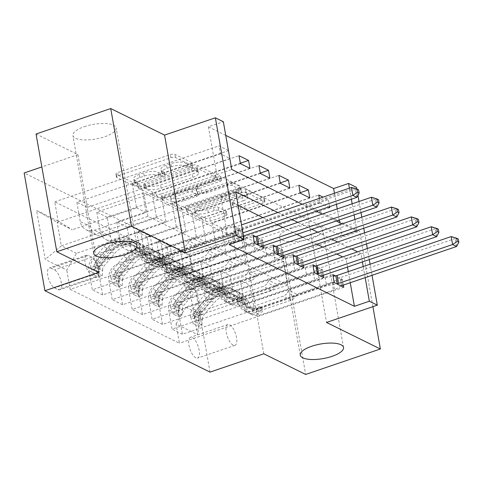 <?xml version="1.0" encoding="UTF-8"?>
<svg xmlns="http://www.w3.org/2000/svg" width="483" height="483" viewBox="0 0 483 483"><rect width="100%" height="100%" fill="white"/><g stroke="black" fill="none" stroke-linecap="round" stroke-linejoin="round"><path stroke-width="0.36" stroke-dasharray="2.42 1.81" d="M136.067 182.381A2.361 0.797 -10 0 1 132.916 182.538L116.282 174.339A3.369 1.135 -10 0 1 115.896 173.922A3.369 1.135 -10 0 1 117.647 172.57L170.433 154.584A3.369 1.135 -10 0 1 174.931 154.361L191.57 162.56A2.361 0.797 -10 0 1 191.836 162.849A2.361 0.797 -10 0 1 190.61 163.797A2.361 0.797 -10 0 1 187.464 163.954L185.309 162.898A10.783 3.635 -10 0 0 170.916 163.622L166.514 165.12A10.783 3.635 -10 0 0 160.905 169.467A10.783 3.635 -10 0 0 162.143 170.789L164.298 171.851A2.361 0.797 -10 0 1 164.564 172.141A2.361 0.797 -10 0 1 163.339 173.089A2.361 0.797 -10 0 1 160.193 173.246L158.038 172.19A10.783 3.635 -10 0 0 143.644 172.914L139.243 174.411A10.783 3.635 -10 0 0 133.634 178.752A10.783 3.635 -10 0 0 134.872 180.081L137.021 181.143A2.361 0.797 -10 0 1 137.293 181.433A2.361 0.797 -10 0 1 136.067 182.381M185.87 166.08A10.783 3.635 -10 0 0 171.477 166.804L167.076 168.307A10.783 3.635 -10 0 0 161.467 172.648A10.783 3.635 -10 0 0 162.705 173.971L164.86 175.033A2.361 0.797 -10 0 1 165.126 175.323A2.361 0.797 -10 0 1 163.9 176.271A2.361 0.797 -10 0 1 160.754 176.434L158.599 175.371A10.783 3.635 -10 0 0 144.206 176.096L139.804 177.593A10.783 3.635 -10 0 0 134.196 181.94A10.783 3.635 -10 0 0 135.433 183.262L137.583 184.325A2.361 0.797 -10 0 1 137.854 184.615A2.361 0.797 -10 0 1 136.629 185.563A2.361 0.797 -10 0 1 133.477 185.72L116.844 177.521A3.369 1.135 -10 0 1 116.457 177.11A3.369 1.135 -10 0 1 118.208 175.752L170.994 157.766A3.369 1.135 -10 0 1 175.492 157.543L192.131 165.741A2.361 0.797 -10 0 1 192.397 166.031A2.361 0.797 -10 0 1 191.171 166.979A2.361 0.797 -10 0 1 188.026 167.142L185.87 166.08L185.309 162.898M290.911 228.495A21.97 7.408 -10 0 1 322.759 229.715A21.97 7.408 -10 0 1 311.33 238.56A21.97 7.408 -10 0 1 279.482 237.34A21.97 7.408 -10 0 1 290.911 228.495M84.32 126.673A21.97 7.408 -10 0 1 116.168 127.886A21.97 7.408 -10 0 1 104.739 136.737A21.97 7.408 -10 0 1 72.891 135.518A21.97 7.408 -10 0 1 84.32 126.673M195.863 357.873A10.988 4.323 -108.8 0 1 189.384 347.114A10.988 4.323 -108.8 0 1 190.525 337.285A10.988 4.323 -108.8 0 1 192.27 337.496A10.988 4.323 -108.8 0 1 198.748 348.255A10.988 4.323 -108.8 0 1 197.607 358.084A10.988 4.323 -108.8 0 1 195.863 357.873M233.204 345.146A10.988 4.323 -108.8 0 1 226.732 334.393A10.988 4.323 -108.8 0 1 227.867 324.564A10.988 4.323 -108.8 0 1 229.612 324.775A10.988 4.323 -108.8 0 1 236.09 335.534A10.988 4.323 -108.8 0 1 234.955 345.363A10.988 4.323 -108.8 0 1 233.204 345.146M225.978 211.174A3.369 1.135 -10 0 1 226.364 211.584A3.369 1.135 -10 0 1 224.607 212.943L209.797 217.99A3.369 1.135 -10 0 1 205.299 218.213L186.824 209.109A3.369 1.135 -10 0 1 186.438 208.692A3.369 1.135 -10 0 1 188.189 207.34L240.975 189.354A3.369 1.135 -10 0 1 245.473 189.125L263.953 198.235A3.369 1.135 -10 0 1 264.334 198.646A3.369 1.135 -10 0 1 262.583 200.004L244.694 206.102A3.369 1.135 -10 0 1 240.196 206.326L232.293 202.431A3.369 1.135 -10 0 1 231.906 202.015A3.369 1.135 -10 0 1 233.657 200.656L242.526 197.638A9.014 3.037 -10 0 0 247.218 194.009A9.014 3.037 -10 0 0 234.152 193.508L199.401 205.347A9.014 3.037 -10 0 0 194.709 208.976A9.014 3.037 -10 0 0 207.781 209.477L213.571 207.503A3.369 1.135 -10 0 1 218.068 207.273L225.978 211.174L226.539 214.355A3.369 1.135 -10 0 1 226.925 214.766A3.369 1.135 -10 0 1 225.169 216.124L210.359 221.172A3.369 1.135 -10 0 1 205.861 221.401L187.386 212.291A3.369 1.135 -10 0 1 186.999 211.88A3.369 1.135 -10 0 1 188.75 210.522L241.536 192.536A3.369 1.135 -10 0 1 246.034 192.312L264.509 201.417A3.369 1.135 -10 0 1 264.895 201.834A3.369 1.135 -10 0 1 263.144 203.186L245.255 209.284A3.369 1.135 -10 0 1 240.757 209.507L232.854 205.613A3.369 1.135 -10 0 1 232.468 205.197A3.369 1.135 -10 0 1 234.219 203.844L243.088 200.819L242.526 197.638M263.803 353.798L243.04 236.03L284.916 256.666L359.6 231.224L305.763 204.683L356.551 187.386M243.04 236.03L189.264 254.348L24.15 172.968M36.05 134.008L77.926 154.651L41.858 166.937M225.748 135.367L208.402 126.818L223.339 121.728M161.099 193.985A3.369 1.135 -10 0 1 156.601 194.214L138.126 185.104A3.369 1.135 -10 0 1 137.74 184.693A3.369 1.135 -10 0 1 139.49 183.335L192.276 165.349A3.369 1.135 -10 0 1 196.774 165.126L215.249 174.23A3.369 1.135 -10 0 1 215.635 174.647A3.369 1.135 -10 0 1 213.884 176.005L161.099 193.985L161.66 197.167A3.369 1.135 -10 0 1 157.162 197.396L138.687 188.285A3.369 1.135 -10 0 1 138.301 187.875A3.369 1.135 -10 0 1 140.052 186.516L192.838 168.537A3.369 1.135 -10 0 1 197.336 168.307L215.81 177.412A3.369 1.135 -10 0 1 216.197 177.829A3.369 1.135 -10 0 1 214.446 179.187L161.66 197.167M162.475 197.106L180.95 206.217A3.369 1.135 -10 0 0 185.448 205.987L238.234 188.002A3.369 1.135 -10 0 0 239.985 186.649A3.369 1.135 -10 0 0 239.598 186.233L231.695 182.333A3.369 1.135 -10 0 0 227.197 182.562L205.788 189.855A3.369 1.135 -10 0 1 201.29 190.085L196.044 187.495A3.369 1.135 -10 0 1 195.657 187.084A3.369 1.135 -10 0 1 197.408 185.726L219.699 178.136A2.361 0.797 -10 0 0 220.924 177.183A2.361 0.797 -10 0 0 217.507 177.056L163.84 195.337A3.369 1.135 -10 0 0 162.089 196.696A3.369 1.135 -10 0 0 162.475 197.106L163.037 200.288L181.511 209.399L180.95 206.217M372.9 306.657L359.6 231.224M284.916 256.666L305.679 374.44M208.402 126.818L216.825 174.562L342.055 236.284L339.652 222.651M339.181 220L337.225 208.91M336.416 204.321L334.459 193.23M228.411 150.485L219.047 145.866L220.447 153.823L229.817 158.442M319.348 198.38L320.157 202.969L328.428 207.044M329.545 206.664L328.325 199.727L323.036 197.124M350.241 282.724L348.285 271.627M347.476 267.045L345.985 258.568L342.658 256.926M336.82 254.052L322.716 247.097M316.878 244.223L302.775 237.268M296.942 234.394L282.833 227.439M277 224.565L262.891 217.61M238.095 205.39L220.749 196.841L229.171 244.585M243.667 235.921L242.647 230.162L233.078 225.44L234.478 233.398L243.849 238.016M263.609 245.75L262.589 239.991L255.616 236.549M283.545 255.579L282.531 249.814L275.558 246.378M303.487 265.409L302.473 259.643L295.499 256.207M323.429 275.238L322.415 269.472L315.435 266.036M343.371 285.067L342.356 279.301L335.377 275.865M50.987 268.156L54.494 269.882A10.644 4.184 -108.8 0 1 60.767 280.303A10.644 4.184 -108.8 0 1 59.669 289.824A10.644 4.184 -108.8 0 1 57.972 289.619L54.464 287.886A10.644 4.184 -108.8 0 1 48.191 277.465A10.644 4.184 -108.8 0 1 49.29 267.944A10.644 4.184 -108.8 0 1 50.987 268.156L88.329 255.429L91.836 257.161A10.644 4.184 -108.8 0 1 98.109 267.582A10.644 4.184 -108.8 0 1 97.011 277.103A10.644 4.184 -108.8 0 1 95.32 276.892L91.806 275.165A10.644 4.184 -108.8 0 1 85.533 264.744A10.644 4.184 -108.8 0 1 86.638 255.223A10.644 4.184 -108.8 0 1 88.329 255.429M210.027 372.115L189.264 254.348M147.961 216.33L143.807 192.777L283.394 261.581L287.548 285.133L147.961 216.33L61.323 245.847L57.169 222.295L72.323 229.763L58.129 221.105L54.736 201.846L164.009 255.706L328.325 199.727M58.129 221.105L36.593 210.491L45.233 259.504L66.775 270.124L76.477 253.321L140.71 231.435L150.279 236.151L154.518 260.186L242.647 230.162M234.478 233.398L70.168 289.377L66.775 270.124M70.168 289.377L179.447 343.238L176.047 323.984L197.583 334.598L188.944 285.58L167.408 274.966L164.009 255.706M356.84 189.04L357.951 195.319M359.032 201.477L360.988 212.574M361.797 217.157L363.753 228.254M364.562 232.842L366.519 243.933M367.328 248.522L369.284 259.613M370.093 264.201L372.049 275.292M356.883 230.59L354.927 219.499M354.117 214.911L352.161 203.82M351.352 199.231L349.396 188.141M302.237 204.206L316.341 211.162M322.173 214.035L336.283 220.991M342.115 223.864L356.225 230.82M362.413 261.955L360.922 253.478L357.595 251.836M351.757 248.962L337.653 242.007M331.821 239.133L317.711 232.178M311.879 229.304L297.769 222.349M291.937 219.475L277.828 212.52M365.178 277.634L363.222 266.544M143.807 192.777L57.169 222.295L36.593 210.491M76.477 253.321L61.323 245.847L45.233 259.504M287.548 285.133L200.91 314.65L185.756 307.182L249.989 285.296L254.221 309.325L342.356 279.301M334.188 282.543L182.423 334.248L179.024 314.988A13.729 11.743 116.2 0 1 188.732 298.186L240.413 280.581L249.989 285.296M323.815 277.429L172.051 329.134L168.658 309.881A13.729 11.743 116.2 0 1 178.36 293.078L230.047 275.467L234.285 299.496L322.415 269.472M314.246 272.714L162.481 324.419L159.082 305.159A13.729 11.743 116.2 0 1 168.79 288.357L220.471 270.752L230.047 275.467M303.873 267.6L152.109 319.305L148.716 300.052A13.729 11.743 116.2 0 1 158.418 283.249L210.105 265.638L214.343 289.667L302.473 259.643M294.304 262.885L142.539 314.59L139.14 295.33A13.729 11.743 116.2 0 1 148.849 278.528L200.53 260.923L210.105 265.638M283.938 257.771L132.167 309.476L128.774 290.223A13.729 11.743 116.2 0 1 138.476 273.42L190.163 255.809L194.401 279.844L282.531 249.814M274.362 253.056L122.597 304.761L119.204 285.501A13.729 11.743 116.2 0 1 128.907 268.699L180.594 251.094L190.163 255.809M263.996 247.942L112.225 299.647L108.832 280.394A13.729 11.743 116.2 0 1 118.54 263.591L170.221 245.98L174.46 270.015L262.589 239.991M254.42 243.227L102.656 294.932L99.263 275.678A13.729 11.743 116.2 0 1 108.965 258.87L160.652 241.265L170.221 245.98M244.054 238.119L92.289 289.824L88.89 270.565A13.729 11.743 116.2 0 1 98.598 253.762L150.279 236.151M283.394 261.581L196.756 291.092L200.91 314.65L197.583 334.598M220.447 153.823L132.318 183.854L136.556 207.883L72.323 229.763M136.556 207.883L146.126 212.598L94.445 230.21A13.729 11.743 116.2 0 1 86.125 229.793A13.729 11.743 116.2 0 1 80.25 221.546L76.851 202.292L228.441 150.648M240.389 163.652L152.26 193.677L156.498 217.712L104.811 235.318A13.729 11.743 116.2 0 1 96.497 234.901A13.729 11.743 116.2 0 1 90.617 226.66L87.224 207.4L238.988 155.695M156.498 217.712L166.067 222.428L114.386 240.039A13.729 11.743 116.2 0 1 106.067 239.622A13.729 11.743 116.2 0 1 100.192 231.375L96.793 212.122L240.317 163.224M260.331 173.482L172.202 203.506L176.44 227.541L124.753 245.147A13.729 11.743 116.2 0 1 116.439 244.73A13.729 11.743 116.2 0 1 110.559 236.489L107.166 217.229L258.93 165.524M176.44 227.541L186.009 232.257L134.328 249.862A13.729 11.743 116.2 0 1 126.009 249.451A13.729 11.743 116.2 0 1 120.128 241.204L116.735 221.951L260.259 173.053M280.273 183.311L192.143 213.335L196.382 237.37L144.695 254.976A13.729 11.743 116.2 0 1 136.381 254.559A13.729 11.743 116.2 0 1 130.501 246.318L127.107 227.058L278.872 175.353M196.382 237.37L205.951 242.086L154.264 259.691A13.729 11.743 116.2 0 1 145.951 259.28A13.729 11.743 116.2 0 1 140.07 251.033L136.677 231.774L280.2 182.882M300.215 193.14L212.085 223.164L216.318 247.193L164.637 264.805A13.729 11.743 116.2 0 1 156.323 264.388A13.729 11.743 116.2 0 1 150.442 256.141L147.043 236.887L298.814 185.182M216.318 247.193L225.893 251.915L174.206 269.52A13.729 11.743 116.2 0 1 165.892 269.109A13.729 11.743 116.2 0 1 160.012 260.862L156.619 241.603L300.136 192.711M320.157 202.969L232.021 232.993L236.259 257.022L184.578 274.634A13.729 11.743 116.2 0 1 176.259 274.217A13.729 11.743 116.2 0 1 170.384 265.97L166.985 246.716L318.75 195.011M236.259 257.022L245.835 261.744L181.602 283.624L196.756 291.092L188.944 285.58M216.825 174.562L231.762 169.473M342.055 236.284L356.991 231.194M220.749 196.841L235.692 191.751M345.985 258.568L360.922 253.478M140.71 231.435L144.948 255.465L233.078 225.44M144.948 255.465L154.518 260.186M102.656 294.932L92.289 289.824M122.597 304.761L112.225 299.647M142.539 314.59L132.167 309.476M162.481 324.419L152.109 319.305M182.423 334.248L172.051 329.134M343.757 287.258L179.447 343.238M54.736 201.846L219.047 145.866M230.023 158.545L141.887 188.569L146.126 212.598M132.318 183.854L141.887 188.569M166.985 246.716L156.619 241.603M147.043 236.887L136.677 231.774M127.107 227.058L116.735 221.951M107.166 217.229L96.793 212.122M87.224 207.4L76.851 202.292M160.652 241.265L164.89 265.294L253.02 235.269M164.89 265.294L174.46 270.015M249.965 168.374L161.829 198.398L166.067 222.428M152.26 193.677L161.829 198.398M269.906 178.203L181.771 208.227L186.009 232.257M172.202 203.506L181.771 208.227M180.594 251.094L184.826 275.123L272.961 245.098M184.826 275.123L194.401 279.844M289.842 188.026L201.713 218.056L205.951 242.086M192.143 213.335L201.713 218.056M200.53 260.923L204.768 284.952L292.903 254.927M204.768 284.952L214.343 289.667M309.784 197.855L221.655 227.885L225.893 251.915M212.085 223.164L221.655 227.885M220.471 270.752L224.71 294.781L312.845 264.756M224.71 294.781L234.285 299.496M167.408 274.966L181.602 283.624M329.726 207.684L241.597 237.708L245.835 261.744M232.021 232.993L241.597 237.708M240.413 280.581L244.652 304.61L332.781 274.586M185.756 307.182L176.047 323.984M244.652 304.61L254.221 309.325M77.926 154.651L98.689 272.418M305.763 204.683L326.526 322.457M143.952 184.554A2.361 0.797 -10 0 1 143.68 184.264A2.361 0.797 -10 0 1 144.912 183.317L191.244 167.529A2.361 0.797 -10 0 1 194.389 167.372L196.659 168.489A10.783 3.635 -10 0 1 197.897 169.817A10.783 3.635 -10 0 1 192.288 174.158L160.616 184.947A10.783 3.635 -10 0 1 146.222 185.677L143.952 184.554L144.514 187.736A2.361 0.797 -10 0 1 144.242 187.446A2.361 0.797 -10 0 1 145.474 186.498L144.912 183.317M144.514 187.736L146.784 188.859A10.783 3.635 -10 0 0 161.177 188.129L192.85 177.339A10.783 3.635 -10 0 0 198.459 172.999A10.783 3.635 -10 0 0 197.221 171.676L194.951 170.553A2.361 0.797 -10 0 0 191.805 170.716L145.474 186.498M163.037 200.288A3.369 1.135 -10 0 1 162.65 199.877A3.369 1.135 -10 0 1 164.401 198.519L218.068 180.237A2.361 0.797 -10 0 1 221.486 180.364A2.361 0.797 -10 0 1 220.26 181.318L197.97 188.907A3.369 1.135 -10 0 0 196.219 190.266A3.369 1.135 -10 0 0 196.605 190.682L201.852 193.266A3.369 1.135 -10 0 0 206.35 193.037L227.759 185.744A3.369 1.135 -10 0 1 232.257 185.52L240.16 189.414A3.369 1.135 -10 0 1 240.546 189.831A3.369 1.135 -10 0 1 238.795 191.19L186.009 209.169A3.369 1.135 -10 0 1 181.511 209.399M183.576 197.426A9.014 3.037 -10 0 1 170.511 196.925A9.014 3.037 -10 0 1 175.196 193.297L187.44 189.125A3.369 1.135 -10 0 1 191.938 188.895L197.185 191.479A3.369 1.135 -10 0 1 197.571 191.896A3.369 1.135 -10 0 1 195.82 193.254L183.576 197.426L184.138 200.608A9.014 3.037 -10 0 1 171.073 200.107A9.014 3.037 -10 0 1 175.758 196.478L175.196 193.297M184.138 200.608L196.382 196.436A3.369 1.135 -10 0 0 198.133 195.078A3.369 1.135 -10 0 0 197.746 194.667L192.5 192.077A3.369 1.135 -10 0 0 188.002 192.306L175.758 196.478M243.088 200.819A9.014 3.037 -10 0 0 247.779 197.191A9.014 3.037 -10 0 0 234.714 196.69L199.962 208.529A9.014 3.037 -10 0 0 195.271 212.158A9.014 3.037 -10 0 0 208.336 212.659L214.132 210.685A3.369 1.135 -10 0 1 218.63 210.455L226.539 214.355M98.321 277.164L102.203 275.841L102.68 270.263L98.798 271.585L98.321 277.164L93.533 274.809L90.822 267.654L94.704 266.332A4.637 3.967 116.2 0 1 95.918 262.281L106.622 249.59A21.801 18.644 116.2 0 1 129.643 243.39A21.801 18.644 116.2 0 1 137.323 251.287L140.354 252.784L143.191 258.683A12.528 10.717 -63.8 0 0 147.605 263.223A12.528 10.717 -63.8 0 0 155.194 263.603L160.036 261.955A2.059 0.694 -10 0 1 162.789 261.816A2.059 0.694 -10 0 1 163.025 262.064A2.059 0.694 -10 0 1 161.95 262.897L157.108 264.545A12.528 10.717 116.2 0 1 149.519 264.165A12.528 10.717 116.2 0 1 145.105 259.625L142.268 253.726L145.298 255.223L148.136 261.122A12.528 10.717 -63.8 0 0 152.55 265.662A12.528 10.717 -63.8 0 0 160.139 266.042L234.889 240.57L233.488 232.619L197.04 245.032L189.064 241.102L187.694 243.468A7.456 6.382 116.2 0 1 183.462 247.061L151.433 257.97A8.066 6.901 -63.8 0 1 146.548 257.729A8.066 6.901 -63.8 0 1 143.705 254.801L140.867 248.902A26.263 22.466 116.2 0 0 131.618 239.387L134.648 240.878A26.263 22.466 116.2 0 1 143.898 250.399L140.867 248.902M98.798 271.585A9.099 7.782 116.2 0 1 101.152 263.476L111.857 250.786A26.263 22.466 116.2 0 1 139.593 243.317A26.263 22.466 116.2 0 1 148.842 252.832L145.812 251.341L148.649 257.24A8.066 6.901 -63.8 0 0 151.493 260.162A8.066 6.901 -63.8 0 0 156.377 260.409L161.219 258.755A2.059 0.694 170 0 0 162.294 257.928A2.059 0.694 170 0 0 162.059 257.674A2.059 0.694 170 0 0 159.305 257.813L154.463 259.468A8.066 6.901 116.2 0 1 149.579 259.22A8.066 6.901 116.2 0 1 146.735 256.298L143.898 250.399M90.822 267.654A9.099 7.782 116.2 0 1 93.177 259.546L103.881 246.855A26.263 22.466 116.2 0 1 131.618 239.387M137.323 251.287L140.161 257.191A12.528 10.717 -63.8 0 0 144.574 261.732A12.528 10.717 -63.8 0 0 152.163 262.106L226.913 236.64L237.533 234.587A3.435 1.159 170 0 0 238.765 234.267L242.937 232.848M189.064 241.102L225.513 228.682L226.913 236.64M102.68 270.263A4.637 3.967 116.2 0 1 103.893 266.211L114.598 253.521A21.801 18.644 116.2 0 1 137.619 247.32A21.801 18.644 116.2 0 1 145.298 255.223M148.842 252.832L151.68 258.737A8.066 6.901 -63.8 0 0 154.524 261.659A8.066 6.901 -63.8 0 0 159.408 261.901L191.437 250.991A7.456 6.382 -63.8 0 0 195.669 247.399L197.04 245.032M102.203 275.841L97.421 273.487L93.533 274.809M94.704 266.332L97.421 273.487M145.812 251.341A26.263 22.466 -63.8 0 0 136.562 241.82A26.263 22.466 -63.8 0 0 108.826 249.288L98.121 261.979A9.099 7.782 -63.8 0 0 95.712 267.582L95.229 269.085L94.644 269.073L94.034 268.24L93.799 266.634A9.099 7.782 116.2 0 1 96.208 261.037L106.912 248.347A26.263 22.466 116.2 0 1 134.648 240.878M140.354 252.784A21.801 18.644 -63.8 0 0 132.674 244.881A21.801 18.644 -63.8 0 0 109.653 251.082L98.949 263.772A4.637 3.967 -63.8 0 0 98.097 265.173L98.997 267.836L100.011 266.115A4.637 3.967 116.2 0 1 100.862 264.714L111.567 252.023A21.801 18.644 116.2 0 1 134.588 245.823A21.801 18.644 116.2 0 1 142.268 253.726M243.486 235.982L242.756 236.229A3.435 1.159 170 0 0 241.754 236.67L234.889 240.57M225.513 228.682L236.133 226.63A3.435 1.159 170 0 0 237.364 226.31L241.53 224.891M351.485 187.428L355.476 189.396L241.349 228.272A3.435 1.159 170 0 0 240.353 228.713L233.488 232.619M358.585 189.867L355.476 189.396L356.877 197.354M118.263 286.993L122.145 285.67L122.622 280.092L118.74 281.414L118.263 286.993L113.475 284.638L110.758 277.483L114.646 276.161A4.637 3.967 116.2 0 1 115.86 272.104L126.558 259.413A21.801 18.644 116.2 0 1 149.585 253.219A21.801 18.644 116.2 0 1 157.265 261.116L160.296 262.613L163.133 268.512A12.528 10.717 -63.8 0 0 167.547 273.052A12.528 10.717 -63.8 0 0 175.136 273.432L179.978 271.778A2.059 0.694 -10 0 1 182.725 271.639A2.059 0.694 -10 0 1 182.966 271.893A2.059 0.694 -10 0 1 181.892 272.726L177.05 274.374A12.528 10.717 116.2 0 1 169.461 273.994A12.528 10.717 116.2 0 1 165.047 269.454L162.21 263.555L165.24 265.046L168.078 270.951A12.528 10.717 -63.8 0 0 172.491 275.491A12.528 10.717 -63.8 0 0 180.081 275.871L254.831 250.399L253.43 242.442L216.982 254.861L209.006 250.931L207.636 253.297A7.456 6.382 116.2 0 1 203.403 256.89L171.374 267.799A8.066 6.901 -63.8 0 1 166.49 267.558A8.066 6.901 -63.8 0 1 163.646 264.63L160.809 258.731A26.263 22.466 116.2 0 0 151.559 249.216L154.59 250.707A26.263 22.466 116.2 0 1 163.84 260.228L160.809 258.731M118.74 281.414A9.099 7.782 116.2 0 1 121.094 273.306L131.799 260.615A26.263 22.466 116.2 0 1 159.535 253.146A26.263 22.466 116.2 0 1 168.784 262.661L165.754 261.17L168.591 267.069A8.066 6.901 -63.8 0 0 171.435 269.991A8.066 6.901 -63.8 0 0 176.319 270.239L181.161 268.584A2.059 0.694 170 0 0 182.236 267.757A2.059 0.694 170 0 0 182 267.504A2.059 0.694 170 0 0 179.247 267.642L174.405 269.291A8.066 6.901 116.2 0 1 169.521 269.049A8.066 6.901 116.2 0 1 166.677 266.127L163.84 260.228M110.758 277.483A9.099 7.782 116.2 0 1 113.119 269.375L123.823 256.684A26.263 22.466 116.2 0 1 151.559 249.216M157.265 261.116L160.102 267.014A12.528 10.717 -63.8 0 0 164.516 271.561A12.528 10.717 -63.8 0 0 172.105 271.935L246.855 246.469L257.016 244.507M209.006 250.931L245.455 238.511L246.855 246.469M122.622 280.092A4.637 3.967 116.2 0 1 123.835 276.041L134.54 263.35A21.801 18.644 116.2 0 1 157.561 257.149A21.801 18.644 116.2 0 1 165.24 265.046M168.784 262.661L171.622 268.566A8.066 6.901 -63.8 0 0 174.466 271.488A8.066 6.901 -63.8 0 0 179.35 271.73L211.379 260.82A7.456 6.382 -63.8 0 0 215.611 257.228L216.982 254.861M122.145 285.67L117.363 283.316L113.475 284.638M114.646 276.161L117.363 283.316M165.754 261.17A26.263 22.466 -63.8 0 0 156.504 251.649A26.263 22.466 -63.8 0 0 128.768 259.117L118.063 271.808A9.099 7.782 -63.8 0 0 115.654 277.411L115.171 278.914L114.586 278.902L113.976 278.069L113.74 276.463A9.099 7.782 116.2 0 1 116.149 270.866L126.854 258.176A26.263 22.466 116.2 0 1 154.59 250.707M160.296 262.613A21.801 18.644 -63.8 0 0 152.616 254.71A21.801 18.644 -63.8 0 0 129.589 260.911L118.89 273.601A4.637 3.967 -63.8 0 0 118.039 275.002L118.939 277.665L119.953 275.944A4.637 3.967 116.2 0 1 120.804 274.543L131.509 261.852A21.801 18.644 116.2 0 1 154.53 255.652A21.801 18.644 116.2 0 1 162.21 263.555M261.4 246.668L254.831 250.399M371.427 197.257L375.418 199.225L261.291 238.101A3.435 1.159 170 0 0 260.295 238.542L253.43 242.442M245.455 238.511L253.321 236.99M378.527 199.696L375.418 199.225L376.818 207.177M138.204 296.822L142.087 295.499L142.563 289.921L138.675 291.243L138.204 296.822L133.417 294.467L130.7 287.313L134.588 285.99A4.637 3.967 116.2 0 1 135.801 281.933L146.5 269.242A21.801 18.644 116.2 0 1 169.527 263.048A21.801 18.644 116.2 0 1 177.207 270.945L180.237 272.442L183.075 278.341A12.528 10.717 -63.8 0 0 187.489 282.881A12.528 10.717 -63.8 0 0 195.078 283.261L199.92 281.607A2.059 0.694 -10 0 1 202.667 281.468A2.059 0.694 -10 0 1 202.902 281.722A2.059 0.694 -10 0 1 201.834 282.555L196.992 284.203A12.528 10.717 116.2 0 1 189.402 283.823A12.528 10.717 116.2 0 1 184.989 279.283L182.151 273.384L185.182 274.875L188.02 280.78A12.528 10.717 -63.8 0 0 192.433 285.32A12.528 10.717 -63.8 0 0 200.022 285.695L274.773 260.228L273.372 252.271L236.924 264.69L228.948 260.76L227.578 263.126A7.456 6.382 116.2 0 1 223.345 266.719L191.316 277.628A8.066 6.901 -63.8 0 1 186.432 277.387A8.066 6.901 -63.8 0 1 183.588 274.459L180.751 268.56A26.263 22.466 116.2 0 0 171.495 259.045L174.532 260.536A26.263 22.466 116.2 0 1 183.781 270.057L180.751 268.56M138.675 291.243A9.099 7.782 116.2 0 1 141.036 283.135L151.74 270.444A26.263 22.466 116.2 0 1 179.477 262.975A26.263 22.466 116.2 0 1 188.726 272.49L185.695 270.999L188.533 276.898A8.066 6.901 -63.8 0 0 191.377 279.82A8.066 6.901 -63.8 0 0 196.261 280.068L201.103 278.413A2.059 0.694 170 0 0 202.178 277.586A2.059 0.694 170 0 0 201.936 277.333A2.059 0.694 170 0 0 199.189 277.471L194.347 279.12A8.066 6.901 116.2 0 1 189.463 278.878A8.066 6.901 116.2 0 1 186.619 275.956L183.781 270.057M130.7 287.313A9.099 7.782 116.2 0 1 133.06 279.204L143.759 266.513A26.263 22.466 116.2 0 1 171.495 259.045M177.207 270.945L180.044 276.844A12.528 10.717 -63.8 0 0 184.458 281.39A12.528 10.717 -63.8 0 0 192.047 281.764L266.797 256.298L276.958 254.336M228.948 260.76L265.39 248.34L266.797 256.298M142.563 289.921A4.637 3.967 116.2 0 1 143.777 285.87L154.475 273.179A21.801 18.644 116.2 0 1 177.502 266.978A21.801 18.644 116.2 0 1 185.182 274.875M188.726 272.49L191.564 278.389A8.066 6.901 -63.8 0 0 194.407 281.317A8.066 6.901 -63.8 0 0 199.292 281.559L231.321 270.649A7.456 6.382 -63.8 0 0 235.553 267.057L236.924 264.69M142.087 295.499L137.299 293.139L133.417 294.467M134.588 285.99L137.299 293.139M185.695 270.999A26.263 22.466 -63.8 0 0 176.446 261.478A26.263 22.466 -63.8 0 0 148.71 268.946L138.005 281.637A9.099 7.782 -63.8 0 0 135.596 287.234L135.113 288.743L134.528 288.731L133.918 287.898L133.682 286.292A9.099 7.782 116.2 0 1 136.091 280.695L146.79 268.005A26.263 22.466 116.2 0 1 174.532 260.536M180.237 272.442A21.801 18.644 -63.8 0 0 172.558 264.539A21.801 18.644 -63.8 0 0 149.531 270.74L138.832 283.43A4.637 3.967 -63.8 0 0 137.981 284.831L138.881 287.494L139.895 285.773A4.637 3.967 116.2 0 1 140.746 284.372L151.445 271.681A21.801 18.644 116.2 0 1 174.472 265.481A21.801 18.644 116.2 0 1 182.151 273.384M281.341 256.497L274.773 260.228M391.369 207.086L395.36 209.048L281.233 247.93A3.435 1.159 170 0 0 280.237 248.371L273.372 252.271M265.39 248.34L273.263 246.819M398.463 209.525L395.36 209.048L396.76 217.006M158.146 306.651L162.028 305.328L162.505 299.75L158.617 301.072L158.146 306.651L153.359 304.296L150.642 297.142L154.53 295.819A4.637 3.967 116.2 0 1 155.743 291.762L166.442 279.071A21.801 18.644 116.2 0 1 189.469 272.877A21.801 18.644 116.2 0 1 197.149 280.774L200.179 282.271L203.011 288.17A12.528 10.717 -63.8 0 0 207.43 292.71A12.528 10.717 -63.8 0 0 215.013 293.09L219.862 291.436A2.059 0.694 -10 0 1 222.609 291.297A2.059 0.694 -10 0 1 222.844 291.551A2.059 0.694 -10 0 1 221.775 292.384L216.933 294.032A12.528 10.717 116.2 0 1 209.344 293.652A12.528 10.717 116.2 0 1 204.931 289.112L202.093 283.213L205.124 284.704L207.962 290.603A12.528 10.717 -63.8 0 0 212.375 295.149A12.528 10.717 -63.8 0 0 219.964 295.524L294.715 270.057L293.308 262.1L256.865 274.519L248.884 270.589L247.519 272.955A7.456 6.382 116.2 0 1 243.287 276.542L211.258 287.457A8.066 6.901 -63.8 0 1 206.368 287.21A8.066 6.901 -63.8 0 1 203.53 284.288L200.693 278.389A26.263 22.466 116.2 0 0 191.437 268.868L194.468 270.365A26.263 22.466 116.2 0 1 203.723 279.88L200.693 278.389M158.617 301.072A9.099 7.782 116.2 0 1 160.978 292.964L171.676 280.273A26.263 22.466 116.2 0 1 199.419 272.804A26.263 22.466 116.2 0 1 208.668 282.32L205.637 280.828L208.475 286.727A8.066 6.901 -63.8 0 0 211.319 289.649A8.066 6.901 -63.8 0 0 216.203 289.897L221.045 288.242A2.059 0.694 170 0 0 222.114 287.415A2.059 0.694 170 0 0 221.878 287.162A2.059 0.694 170 0 0 219.131 287.3L214.289 288.949A8.066 6.901 116.2 0 1 209.399 288.707A8.066 6.901 116.2 0 1 206.561 285.785L203.723 279.88M150.642 297.142A9.099 7.782 116.2 0 1 153.002 289.027L163.701 276.336A26.263 22.466 116.2 0 1 191.437 268.868M197.149 280.774L199.98 286.673A12.528 10.717 -63.8 0 0 204.4 291.219A12.528 10.717 -63.8 0 0 211.983 291.593L286.739 266.127L296.9 264.165M248.884 270.589L285.332 258.17L286.739 266.127M162.505 299.75A4.637 3.967 116.2 0 1 163.719 295.693L174.417 283.002A21.801 18.644 116.2 0 1 197.444 276.807A21.801 18.644 116.2 0 1 205.124 284.704M208.668 282.32L211.506 288.218A8.066 6.901 -63.8 0 0 214.349 291.146A8.066 6.901 -63.8 0 0 219.234 291.388L251.263 280.478A7.456 6.382 -63.8 0 0 255.495 276.886L256.865 274.519M162.028 305.328L157.241 302.968L153.359 304.296M154.53 295.819L157.241 302.968M205.637 280.828A26.263 22.466 -63.8 0 0 196.382 271.307A26.263 22.466 -63.8 0 0 168.645 278.776L157.947 291.466A9.099 7.782 -63.8 0 0 155.538 297.063L155.055 298.572L154.463 298.56L153.618 296.121A9.099 7.782 116.2 0 1 156.033 290.524L166.732 277.834A26.263 22.466 116.2 0 1 194.468 270.365M200.179 282.271A21.801 18.644 -63.8 0 0 192.5 274.368A21.801 18.644 -63.8 0 0 169.473 280.569L158.774 293.259A4.637 3.967 -63.8 0 0 157.917 294.66L158.822 297.323L159.837 295.602A4.637 3.967 116.2 0 1 160.688 294.201L171.387 281.511A21.801 18.644 116.2 0 1 194.414 275.31A21.801 18.644 116.2 0 1 202.093 283.213M301.283 266.32L294.715 270.057M411.311 216.915L415.295 218.877L301.175 257.759A3.435 1.159 170 0 0 300.172 258.194L293.308 262.1M285.332 258.17L293.205 256.648M418.405 219.354L415.295 218.877L416.702 226.835M178.088 316.48L181.97 315.158L182.447 309.579L178.559 310.901L178.088 316.48L173.3 314.119L170.584 306.971L174.472 305.648A4.637 3.967 116.2 0 1 175.679 301.591L186.384 288.9A21.801 18.644 116.2 0 1 209.405 282.7A21.801 18.644 116.2 0 1 217.09 290.603L220.121 292.094L222.953 297.999A12.528 10.717 -63.8 0 0 227.372 302.539A12.528 10.717 -63.8 0 0 234.955 302.919L239.803 301.265A2.059 0.694 -10 0 1 242.551 301.126A2.059 0.694 -10 0 1 242.786 301.38A2.059 0.694 -10 0 1 241.717 302.213L236.869 303.861A12.528 10.717 116.2 0 1 229.286 303.481A12.528 10.717 116.2 0 1 224.867 298.941L222.035 293.042L225.066 294.533L227.898 300.432A12.528 10.717 -63.8 0 0 232.317 304.978A12.528 10.717 -63.8 0 0 239.9 305.353L314.656 279.886L313.25 271.929L276.801 284.348L268.826 280.418L267.461 282.784A7.456 6.382 116.2 0 1 263.229 286.371L231.194 297.286A8.066 6.901 -63.8 0 1 226.31 297.039A8.066 6.901 -63.8 0 1 223.472 294.117L220.634 288.218A26.263 22.466 116.2 0 0 211.379 278.697L214.41 280.194A26.263 22.466 116.2 0 1 223.665 289.709L220.634 288.218M178.559 310.901A9.099 7.782 116.2 0 1 180.92 302.793L191.618 290.102A26.263 22.466 116.2 0 1 219.354 282.633A26.263 22.466 116.2 0 1 228.61 292.149L225.579 290.657L228.417 296.556A8.066 6.901 -63.8 0 0 231.254 299.478A8.066 6.901 -63.8 0 0 236.145 299.72L240.987 298.071A2.059 0.694 170 0 0 242.055 297.244A2.059 0.694 170 0 0 241.82 296.991A2.059 0.694 170 0 0 239.073 297.13L234.231 298.778A8.066 6.901 116.2 0 1 229.34 298.536A8.066 6.901 116.2 0 1 226.503 295.614L223.665 289.709M170.584 306.971A9.099 7.782 116.2 0 1 172.944 298.856L183.643 286.165A26.263 22.466 116.2 0 1 211.379 278.697M217.09 290.603L219.922 296.502A12.528 10.717 -63.8 0 0 224.341 301.042A12.528 10.717 -63.8 0 0 231.925 301.422L306.681 275.956L316.842 273.994M268.826 280.418L305.274 267.999L306.681 275.956M182.447 309.579A4.637 3.967 116.2 0 1 183.661 305.522L194.359 292.831A21.801 18.644 116.2 0 1 217.386 286.636A21.801 18.644 116.2 0 1 225.066 294.533M228.61 292.149L231.448 298.047A8.066 6.901 -63.8 0 0 234.285 300.975A8.066 6.901 -63.8 0 0 239.176 301.217L271.204 290.307A7.456 6.382 -63.8 0 0 275.437 286.715L276.801 284.348M181.97 315.158L177.183 312.797L173.3 314.119M174.472 305.648L177.183 312.797M225.579 290.657A26.263 22.466 -63.8 0 0 216.324 281.136A26.263 22.466 -63.8 0 0 188.587 288.605L177.889 301.295A9.099 7.782 -63.8 0 0 175.474 306.892L174.997 308.396L174.405 308.389L173.56 305.95A9.099 7.782 116.2 0 1 175.975 300.354L186.673 287.663A26.263 22.466 116.2 0 1 214.41 280.194M220.121 292.094A21.801 18.644 -63.8 0 0 212.442 284.197A21.801 18.644 -63.8 0 0 189.414 290.398L178.71 303.089A4.637 3.967 -63.8 0 0 177.859 304.483L178.758 307.152L179.773 305.431A4.637 3.967 116.2 0 1 180.63 304.03L191.328 291.34A21.801 18.644 116.2 0 1 214.355 285.139A21.801 18.644 116.2 0 1 222.035 293.042M321.225 276.149L314.656 279.886M431.253 226.744L435.237 228.707L321.117 267.588A3.435 1.159 170 0 0 320.114 268.023L313.25 271.929M305.274 267.999L313.147 266.477M438.347 229.184L435.237 228.707L436.644 236.664M198.03 326.309L201.912 324.987L202.389 319.408L198.501 320.73L198.03 326.309L193.242 323.948L190.525 316.8L194.407 315.471A4.637 3.967 116.2 0 1 195.621 311.42L206.326 298.729A21.801 18.644 116.2 0 1 229.347 292.529A21.801 18.644 116.2 0 1 237.026 300.432L240.057 301.923L242.895 307.828A12.528 10.717 -63.8 0 0 247.308 312.368A12.528 10.717 -63.8 0 0 254.897 312.743L259.745 311.094A2.059 0.694 -10 0 1 262.492 310.955A2.059 0.694 -10 0 1 262.728 311.209A2.059 0.694 -10 0 1 261.659 312.036L256.811 313.69A12.528 10.717 116.2 0 1 249.228 313.31A12.528 10.717 116.2 0 1 244.809 308.77L241.977 302.871L245.008 304.362L247.839 310.261A12.528 10.717 -63.8 0 0 252.259 314.807A12.528 10.717 -63.8 0 0 259.842 315.182L334.598 289.715L333.192 281.758L296.743 294.177L288.768 290.247L287.403 292.613A7.456 6.382 116.2 0 1 283.171 296.2L251.136 307.116A8.066 6.901 -63.8 0 1 246.252 306.868A8.066 6.901 -63.8 0 1 243.408 303.946L240.576 298.047A26.263 22.466 116.2 0 0 231.321 288.526L234.352 290.023A26.263 22.466 116.2 0 1 243.607 299.538L240.576 298.047M198.501 320.73A9.099 7.782 116.2 0 1 200.862 312.616L211.56 299.925A26.263 22.466 116.2 0 1 239.296 292.457A26.263 22.466 116.2 0 1 248.552 301.978L245.521 300.486L248.359 306.385A8.066 6.901 -63.8 0 0 251.196 309.307A8.066 6.901 -63.8 0 0 256.081 309.549L260.929 307.9A2.059 0.694 170 0 0 261.997 307.073A2.059 0.694 170 0 0 261.762 306.82A2.059 0.694 170 0 0 259.015 306.959L254.167 308.607A8.066 6.901 116.2 0 1 249.282 308.365A8.066 6.901 116.2 0 1 246.439 305.437L243.607 299.538M190.525 316.8A9.099 7.782 116.2 0 1 192.88 308.685L203.584 295.994A26.263 22.466 116.2 0 1 231.321 288.526M237.026 300.432L239.864 306.331A12.528 10.717 -63.8 0 0 244.277 310.871A12.528 10.717 -63.8 0 0 251.866 311.251L326.617 285.785L336.784 283.823M288.768 290.247L325.216 277.828L326.617 285.785M202.389 319.408A4.637 3.967 116.2 0 1 203.597 315.351L214.301 302.66A21.801 18.644 116.2 0 1 237.328 296.459A21.801 18.644 116.2 0 1 245.008 304.362M248.552 301.978L251.389 307.876A8.066 6.901 -63.8 0 0 254.227 310.798A8.066 6.901 -63.8 0 0 259.117 311.046L291.146 300.13A7.456 6.382 -63.8 0 0 295.379 296.544L296.743 294.177M201.912 324.987L197.124 322.626L193.242 323.948M194.407 315.471L197.124 322.626M245.521 300.486A26.263 22.466 -63.8 0 0 236.265 290.965A26.263 22.466 -63.8 0 0 208.529 298.434L197.831 311.124A9.099 7.782 -63.8 0 0 195.416 316.721L194.933 318.225L194.347 318.219L193.502 315.779A9.099 7.782 116.2 0 1 195.911 310.183L206.615 297.492A26.263 22.466 116.2 0 1 234.352 290.023M240.057 301.923A21.801 18.644 -63.8 0 0 232.377 294.026A21.801 18.644 -63.8 0 0 209.356 300.227L198.652 312.918A4.637 3.967 -63.8 0 0 197.801 314.312L198.7 316.981L199.714 315.26A4.637 3.967 116.2 0 1 200.566 313.859L211.27 301.169A21.801 18.644 116.2 0 1 234.291 294.968A21.801 18.644 116.2 0 1 241.977 302.871M341.161 285.978L334.598 289.715M451.194 236.573L455.179 238.536L341.058 277.417A3.435 1.159 170 0 0 340.056 277.852L333.192 281.758M325.216 277.828L333.089 276.306M458.289 239.013L455.179 238.536L456.586 246.493M133.477 185.72L132.916 182.538M188.026 167.142L187.464 163.954M160.754 176.434L160.193 173.246M188.732 298.186L178.36 293.078M168.79 288.357L158.418 283.249M148.849 278.528L138.476 273.42M128.907 268.699L118.54 263.591M108.965 258.87L98.598 253.762M104.811 235.318L94.445 230.21M124.753 245.147L114.386 240.039M144.695 254.976L134.328 249.862M164.637 264.805L154.264 259.691M184.578 274.634L174.206 269.52M90.617 226.66L80.25 221.546M99.263 275.678L88.89 270.565M119.204 285.501L108.832 280.394M110.559 236.489L100.192 231.375M139.14 295.33L128.774 290.223M130.501 246.318L120.128 241.204M159.082 305.159L148.716 300.052M150.442 256.141L140.07 251.033M179.024 314.988L168.658 309.881M170.384 265.97L160.012 260.862M91.806 275.165L54.464 287.886M95.32 276.892L57.972 289.619M91.836 257.161L54.494 269.882M135.433 183.262L134.872 180.081M139.804 177.593L139.243 174.411M144.206 176.096L143.644 172.914M158.599 175.371L158.038 172.19M164.86 175.033L164.298 171.851M162.705 173.971L162.143 170.789M167.076 168.307L166.514 165.12M171.477 166.804L170.916 163.622M192.131 165.741L191.57 162.56M175.492 157.543L174.931 154.361M170.994 157.766L170.433 154.584M118.208 175.752L117.647 172.57M116.844 177.521L116.282 174.339M137.583 184.325L137.021 181.143M214.446 179.187L213.884 176.005M215.81 177.412L215.249 174.23M197.336 168.307L196.774 165.126M192.838 168.537L192.276 165.349M140.052 186.516L139.49 183.335M138.687 188.285L138.126 185.104M157.162 197.396L156.601 194.214M191.805 170.716L191.244 167.529M194.951 170.553L194.389 167.372M197.221 171.676L196.659 168.489M192.85 177.339L192.288 174.158M161.177 188.129L160.616 184.947M146.784 188.859L146.222 185.677M186.009 209.169L185.448 205.987M238.795 191.19L238.234 188.002M240.16 189.414L239.598 186.233M232.257 185.52L231.695 182.333M227.759 185.744L227.197 182.562M206.35 193.037L205.788 189.855M201.852 193.266L201.29 190.085M196.605 190.682L196.044 187.495M197.97 188.907L197.408 185.726M220.26 181.318L219.699 178.136M218.068 180.237L217.507 177.056M164.401 198.519L163.84 195.337M188.002 192.306L187.44 189.125M192.5 192.077L191.938 188.895M197.746 194.667L197.185 191.479M196.382 196.436L195.82 193.254M218.63 210.455L218.068 207.273M214.132 210.685L213.571 207.503M208.336 212.659L207.781 209.477M199.962 208.529L199.401 205.347M234.714 196.69L234.152 193.508M234.219 203.844L233.657 200.656M232.854 205.613L232.293 202.431M240.757 209.507L240.196 206.326M245.255 209.284L244.694 206.102M263.144 203.186L262.583 200.004M264.509 201.417L263.953 198.235M246.034 192.312L245.473 189.125M241.536 192.536L240.975 189.354M188.75 210.522L188.189 207.34M187.386 212.291L186.824 209.109M205.861 221.401L205.299 218.213M210.359 221.172L209.797 217.99M225.169 216.124L224.607 212.943M159.305 257.813L160.036 261.955M98.78 271.724L90.889 267.836M94.771 266.513L102.668 270.402M106.912 248.347L103.881 246.855M106.622 249.59L109.653 251.082M154.463 259.468L151.433 257.97M191.437 250.991L183.462 247.061M159.408 261.901L156.377 260.409M152.163 262.106L155.194 263.603M157.108 264.545L160.139 266.042M146.735 256.298L143.705 254.801M151.68 258.737L148.649 257.24M140.161 257.191L143.191 258.683M145.105 259.625L148.136 261.122M111.857 250.786L108.826 249.288M111.567 252.023L114.598 253.521M96.208 261.037L93.177 259.546M95.918 262.281L98.949 263.772M101.152 263.476L98.121 261.979M100.862 264.714L103.893 266.211M195.669 247.399L187.694 243.468M237.533 234.587L236.133 226.63M238.765 234.267L237.364 226.31M242.756 236.229L241.349 228.272M241.754 236.67L240.353 228.713M98.097 265.173L93.799 266.634M100.011 266.115L95.712 267.582M161.219 258.755L161.95 262.897M179.247 267.642L179.978 271.778M118.721 281.553L110.824 277.665M114.713 276.342L122.61 280.231M126.854 258.176L123.823 256.684M126.558 259.413L129.589 260.911M174.405 269.291L171.374 267.799M211.379 260.82L203.403 256.89M179.35 271.73L176.319 270.239M172.105 271.935L175.136 273.432M177.05 274.374L180.081 275.871M166.677 266.127L163.646 264.63M171.622 268.566L168.591 267.069M160.102 267.014L163.133 268.512M165.047 269.454L168.078 270.951M131.799 260.615L128.768 259.117M131.509 261.852L134.54 263.35M116.149 270.866L113.119 269.375M115.86 272.104L118.89 273.601M121.094 273.306L118.063 271.808M120.804 274.543L123.835 276.041M215.611 257.228L207.636 253.297M262.698 246.058L261.291 238.101M261.695 246.499L260.295 238.542M118.039 275.002L113.74 276.463M119.953 275.944L115.654 277.411M181.161 268.584L181.892 272.726M199.189 277.471L199.92 281.607M138.663 291.382L130.766 287.494M134.654 286.165L142.551 290.06M146.79 268.005L143.759 266.513M146.5 269.242L149.531 270.74M194.347 279.12L191.316 277.628M231.321 270.649L223.345 266.719M199.292 281.559L196.261 280.068M192.047 281.764L195.078 283.261M196.992 284.203L200.022 285.695M186.619 275.956L183.588 274.459M191.564 278.389L188.533 276.898M180.044 276.844L183.075 278.341M184.989 279.283L188.02 280.78M151.74 270.444L148.71 268.946M151.445 271.681L154.475 273.179M136.091 280.695L133.06 279.204M135.801 281.933L138.832 283.43M141.036 283.135L138.005 281.637M140.746 284.372L143.777 285.87M235.553 267.057L227.578 263.126M282.64 255.887L281.233 247.93M281.637 256.328L280.237 248.371M137.981 284.831L133.682 286.292M139.895 285.773L135.596 287.234M201.103 278.413L201.834 282.555M219.131 287.3L219.862 291.436M158.605 301.211L150.708 297.323M154.59 295.994L162.487 299.889M166.732 277.834L163.701 276.336M166.442 279.071L169.473 280.569M214.289 288.949L211.258 287.457M251.263 280.478L243.287 276.542M219.234 291.388L216.203 289.897M211.983 291.593L215.013 293.09M216.933 294.032L219.964 295.524M206.561 285.785L203.53 284.288M211.506 288.218L208.475 286.727M199.98 286.673L203.011 288.17M204.931 289.112L207.962 290.603M171.676 280.273L168.645 278.776M171.387 281.511L174.417 283.002M156.033 290.524L153.002 289.027M155.743 291.762L158.774 293.259M160.978 292.964L157.947 291.466M160.688 294.201L163.719 295.693M255.495 276.886L247.519 272.955M302.575 265.716L301.175 257.759M301.579 266.151L300.172 258.194M157.917 294.66L153.618 296.121M159.837 295.602L155.538 297.063M221.045 288.242L221.775 292.384M239.073 297.13L239.803 301.265M178.547 311.04L170.65 307.146M174.532 305.824L182.429 309.718M186.673 287.663L183.643 286.165M186.384 288.9L189.414 290.398M234.231 298.778L231.194 297.286M271.204 290.307L263.229 286.371M239.176 301.217L236.145 299.72M231.925 301.422L234.955 302.919M236.869 303.861L239.9 305.353M226.503 295.614L223.472 294.117M231.448 298.047L228.417 296.556M219.922 296.502L222.953 297.999M224.867 298.941L227.898 300.432M191.618 290.102L188.587 288.605M191.328 291.34L194.359 292.831M175.975 300.354L172.944 298.856M175.679 301.591L178.71 303.089M180.92 302.793L177.889 301.295M180.63 304.03L183.661 305.522M275.437 286.715L267.461 282.784M322.517 275.545L321.117 267.588M321.521 275.98L320.114 268.023M177.859 304.483L173.56 305.95M179.773 305.431L175.474 306.892M240.987 298.071L241.717 302.213M259.015 306.959L259.745 311.094M198.489 320.869L190.592 316.975M194.474 315.653L202.371 319.547M206.615 297.492L203.584 295.994M206.326 298.729L209.356 300.227M254.167 308.607L251.136 307.116M291.146 300.13L283.171 296.2M259.117 311.046L256.081 309.549M251.866 311.251L254.897 312.743M256.811 313.69L259.842 315.182M246.439 305.437L243.408 303.946M251.389 307.876L248.359 306.385M239.864 306.331L242.895 307.828M244.809 308.77L247.839 310.261M211.56 299.925L208.529 298.434M211.27 301.169L214.301 302.66M195.911 310.183L192.88 308.685M195.621 311.42L198.652 312.918M200.862 312.616L197.831 311.124M200.566 313.859L203.597 315.351M295.379 296.544L287.403 292.613M342.459 285.375L341.058 277.417M341.463 285.809L340.056 277.852M197.801 314.312L193.502 315.779M199.714 315.26L195.416 316.721M260.929 307.9L261.659 312.036M343.522 347.482L322.759 229.715M136.93 245.66L116.168 127.886M227.867 324.564L190.525 337.285M96.497 234.901L86.125 229.793M116.439 244.73L106.067 239.622M136.381 254.559L126.009 249.451M156.323 264.388L145.951 259.28M176.259 274.217L165.892 269.109M86.638 255.223L49.29 267.944M97.011 277.103L59.669 289.824M234.955 345.363L197.607 358.084M93.66 253.285L72.891 135.518M300.251 355.114L279.482 237.34M134.196 181.94L133.634 178.752M165.126 175.323L164.564 172.141M161.467 172.648L160.905 169.467M192.397 166.031L191.836 162.849M116.457 177.11L115.896 173.922M137.854 184.615L137.293 181.433M216.197 177.829L215.635 174.647M138.301 187.875L137.74 184.693M144.242 187.446L143.68 184.264M198.459 172.999L197.897 169.817M240.546 189.831L239.985 186.649M196.219 190.266L195.657 187.084M221.486 180.364L220.924 177.183M171.073 200.107L170.511 196.925M198.133 195.078L197.571 191.896M162.65 199.877L162.089 196.696M195.271 212.158L194.709 208.976M247.779 197.191L247.218 194.009M232.468 205.197L231.906 202.015M264.895 201.834L264.334 198.646M186.999 211.88L186.438 208.692M226.925 214.766L226.364 211.584M129.643 243.39L132.674 244.881M149.579 259.22L146.548 257.729M154.524 261.659L151.493 260.162M147.605 263.223L144.574 261.732M152.55 265.662L149.519 264.165M136.562 241.82L139.593 243.317M134.588 245.823L137.619 247.32M98.997 267.842L95.085 269.17M162.294 257.928L163.025 262.064M149.585 253.219L152.616 254.71M169.521 269.049L166.49 267.558M174.466 271.488L171.435 269.991M167.547 273.052L164.516 271.561M172.491 275.491L169.461 273.994M156.504 251.649L159.535 253.146M154.53 255.652L157.561 257.149M118.939 277.665L115.026 278.999M182.236 267.757L182.966 271.893M169.527 263.048L172.558 264.539M189.463 278.878L186.432 277.387M194.407 281.317L191.377 279.82M187.489 282.881L184.458 281.39M192.433 285.32L189.402 283.823M176.446 261.478L179.477 262.975M174.472 265.481L177.502 266.978M138.881 287.494L134.962 288.828M202.178 277.586L202.902 281.722M189.469 272.877L192.5 274.368M209.399 288.707L206.368 287.21M214.349 291.146L211.319 289.649M207.43 292.71L204.4 291.219M212.375 295.149L209.344 293.652M196.382 271.307L199.419 272.804M194.414 275.31L197.444 276.807M158.822 297.323L154.904 298.657M222.114 287.415L222.844 291.551M209.405 282.7L212.442 284.197M229.34 298.536L226.31 297.039M234.285 300.975L231.254 299.478M227.372 302.539L224.341 301.042M232.317 304.978L229.286 303.481M216.324 281.136L219.354 282.633M214.355 285.139L217.386 286.636M178.764 307.152L174.846 308.486M242.055 297.244L242.786 301.38M229.347 292.529L232.377 294.026M249.282 308.365L246.252 306.868M254.227 310.798L251.196 309.307M247.308 312.368L244.277 310.871M252.259 314.807L249.228 313.31M236.265 290.965L239.296 292.457M234.291 294.968L237.328 296.459M198.7 316.981L194.788 318.315M261.997 307.073L262.728 311.209"/><path stroke-width="0.72" d="M311.674 346.263A21.97 7.408 -10 0 1 343.522 347.482A21.97 7.408 -10 0 1 332.099 356.327A21.97 7.408 -10 0 1 300.251 355.114A21.97 7.408 -10 0 1 311.674 346.263M105.089 244.44A21.97 7.408 -10 0 1 136.93 245.66A21.97 7.408 -10 0 1 125.508 254.505A21.97 7.408 -10 0 1 93.66 253.285A21.97 7.408 -10 0 1 105.089 244.44M334.459 193.23L333.632 188.539L348.575 183.449L356.551 187.386L356.84 189.04M41.858 166.937L24.15 172.968L44.913 290.736L210.027 372.115L263.803 353.798L305.679 374.44L380.369 348.992L372.9 306.657M44.913 290.736L98.689 272.418L56.813 251.776L36.05 134.008L110.734 108.56L131.503 226.334L185.345 252.869L236.133 235.565L215.364 117.798L223.339 121.728L231.762 169.473L302.237 204.206M185.345 252.869L164.576 135.101L110.734 108.56M164.576 135.101L215.364 117.798M333.632 188.539L225.748 135.367M56.813 251.776L131.503 226.334M339.652 222.651L339.181 220M337.225 208.91L336.416 204.321M229.817 158.442L228.411 150.485M240.389 163.652L249.965 168.374L248.558 160.416L238.988 155.695L240.389 163.652M260.331 173.482L269.906 178.203L268.5 170.245L258.93 165.524L260.331 173.482M280.273 183.311L289.842 188.026L288.442 180.074L278.872 175.353L280.273 183.311M300.215 193.14L309.784 197.855L308.383 189.897L298.814 185.182L300.215 193.14M328.428 207.044L329.726 207.684L329.545 206.664M319.348 198.38L318.75 195.011L323.036 197.124M277.828 212.52L235.692 191.751L244.108 239.496L229.171 244.585L354.401 306.307L350.241 282.724M348.285 271.627L347.476 267.045M342.658 256.926L336.82 254.052M322.716 247.097L316.878 244.223M302.775 237.268L296.942 234.394M282.833 227.439L277 224.565M262.891 217.61L238.095 205.39M243.849 238.016L243.667 235.921M255.616 236.549L253.02 235.269L254.42 243.227L263.996 247.942L263.609 245.75M275.558 246.378L272.961 245.098L274.362 253.056L283.938 257.771L283.545 255.579M295.499 256.207L292.903 254.927L294.304 262.885L303.873 267.6L303.487 265.409M315.435 266.036L312.845 264.756L314.246 272.714L323.815 277.429L323.429 275.238M335.377 275.865L332.781 274.586L334.188 282.543L343.757 287.258L343.371 285.067M372.049 275.292L377.314 305.153L326.526 322.457L380.369 348.992M377.314 305.153L369.338 301.223L365.178 277.634M354.401 306.307L369.338 301.223M244.108 239.496L236.133 235.565M357.951 195.319L359.032 201.477M360.988 212.574L361.797 217.157M363.753 228.254L364.562 232.842M366.519 243.933L367.328 248.522M369.284 259.613L370.093 264.201M356.225 230.82L356.991 231.194L356.883 230.59M354.927 219.499L354.117 214.911M352.161 203.82L351.352 199.231M349.396 188.141L348.575 183.449M316.341 211.162L322.173 214.035M336.283 220.991L342.115 223.864M357.595 251.836L351.757 248.962M337.653 242.007L331.821 239.133M317.711 232.178L311.879 229.304M297.769 222.349L291.937 219.475M363.222 266.544L362.413 261.955M300.136 192.711L308.383 189.897M280.2 182.882L288.442 180.074M260.259 173.053L268.5 170.245M240.317 163.224L248.558 160.416M242.937 232.848L352.892 195.386L356.877 197.354L243.486 235.982M241.53 224.891L351.485 187.428L352.892 195.386L357.547 192.264L359.147 193.049L358.585 189.867L356.985 189.082L357.547 192.264M356.985 189.082L351.485 187.428M356.877 197.354L359.147 193.049M257.016 244.507L257.475 244.416A3.435 1.159 170 0 0 258.707 244.096L372.834 205.215L376.818 207.177L262.698 246.058A3.435 1.159 170 0 0 261.695 246.499L261.4 246.668M253.321 236.99L256.075 236.459A3.435 1.159 170 0 0 257.306 236.139L371.427 197.257L372.834 205.215L377.489 202.093L379.083 202.878L378.527 199.696L376.927 198.911L377.489 202.093M376.927 198.911L371.427 197.257M376.818 207.177L379.083 202.878M276.958 254.336L277.417 254.245A3.435 1.159 170 0 0 278.649 253.925L392.77 215.044L396.76 217.006L282.64 255.887A3.435 1.159 170 0 0 281.637 256.328L281.341 256.497M273.263 246.819L276.016 246.288A3.435 1.159 170 0 0 277.248 245.968L391.369 207.086L392.77 215.044L397.431 211.922L399.024 212.707L398.463 209.525L396.869 208.741L397.431 211.922M396.869 208.741L391.369 207.086M396.76 217.006L399.024 212.707M296.9 264.165L297.359 264.074A3.435 1.159 170 0 0 298.591 263.754L412.711 224.873L416.702 226.835L302.575 265.716A3.435 1.159 170 0 0 301.579 266.151L301.283 266.32M293.205 256.648L295.958 256.117A3.435 1.159 170 0 0 297.184 255.797L411.311 216.915L412.711 224.873L417.372 221.751L418.966 222.536L418.405 219.354L416.811 218.57L417.372 221.751M416.811 218.57L411.311 216.915M416.702 226.835L418.966 222.536M316.842 273.994L317.301 273.903A3.435 1.159 170 0 0 318.532 273.577L432.653 234.702L436.644 236.664L322.517 275.545A3.435 1.159 170 0 0 321.521 275.98L321.225 276.149M313.147 266.477L315.9 265.946A3.435 1.159 170 0 0 317.126 265.62L431.253 226.744L432.653 234.702L437.314 231.58L438.908 232.365L438.347 229.184L436.753 228.399L437.314 231.58M436.753 228.399L431.253 226.744M436.644 236.664L438.908 232.365M336.784 283.823L337.243 283.732A3.435 1.159 170 0 0 338.474 283.406L452.595 244.531L456.586 246.493L342.459 285.375A3.435 1.159 170 0 0 341.463 285.809L341.161 285.978M333.089 276.306L335.836 275.775A3.435 1.159 170 0 0 337.068 275.449L451.194 236.573L452.595 244.531L457.256 241.409L458.85 242.194L458.289 239.013L456.695 238.222L457.256 241.409M456.695 238.222L451.194 236.573M456.586 246.493L458.85 242.194M257.475 244.416L256.075 236.459M258.707 244.096L257.306 236.139M277.417 254.245L276.016 246.288M278.649 253.925L277.248 245.968M297.359 264.074L295.958 256.117M298.591 263.754L297.184 255.797M317.301 273.903L315.9 265.946M318.532 273.577L317.126 265.62M337.243 283.732L335.836 275.775M338.474 283.406L337.068 275.449"/></g></svg>
